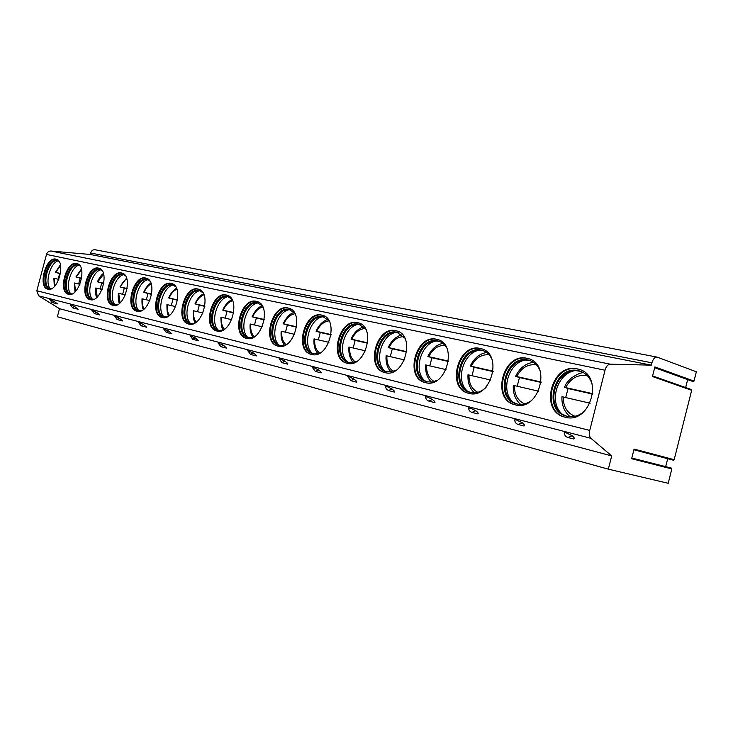 <?xml version="1.0" encoding="UTF-8"?>
<svg xmlns="http://www.w3.org/2000/svg" width="733" height="733" viewBox="0 0 733 733"><rect width="100%" height="100%" fill="white"/><g stroke="black" fill="none" stroke-linecap="round" stroke-linejoin="round"><path stroke-width="1.1" d="M671.062 468.103L671.831 468.928L668.203 483.294L608.335 469.157L57.357 316.757L59.501 308.685L38.583 295.802L36.824 290.763L46.491 254.443C47.269 252.152 48.717 251.016 50.852 251.025L90.241 254.47L90.617 253.032C91.442 250.649 92.935 249.559 95.088 249.761L657.025 357.081L696.35 371.787L694.004 381.087L692.923 381.481M665.692 466.646L667.699 458.693M690.889 389.535L691.677 390.304L674.168 459.683L673.38 460.196L633.898 449.769M685.657 387.546L687.664 379.63M59.501 308.685L611.698 455.917L590.963 438.325C589.359 436.676 588.947 434.037 589.735 430.418L605.037 370.229C606.173 366.427 607.895 364.402 610.186 364.164L651.344 365.153L651.93 362.817C653.121 358.923 654.816 357.008 657.025 357.081M608.335 469.157L611.698 455.917M572.253 435.759C574.425 437.665 574.874 438.737 573.6 438.975L567.91 437.5L572.253 435.759L566.224 432.837L564.236 432.681L564.263 433.258M522.281 422.785C524.507 424.664 525.075 425.726 523.985 425.983L518.213 424.489L522.281 422.785L516.463 419.972L514.703 419.835L514.722 420.339M475.79 410.718C478.072 412.56 478.741 413.623 477.806 413.898L471.988 412.395L475.79 410.718L470.183 407.997L468.625 408.327M425.616 397.13L427.018 396.837L432.443 399.458C434.751 401.272 435.512 402.325 434.715 402.628L434.715 402.619M391.926 388.939C394.262 390.716 395.087 391.761 394.418 392.082L388.554 390.561L391.926 388.939L386.676 386.401L385.411 386.658M353.966 379.08C356.32 380.83 357.209 381.866 356.65 382.195L350.786 380.674L353.966 379.08L348.881 376.625L347.744 376.854M318.333 369.826C320.697 371.539 321.64 372.566 321.173 372.905L315.318 371.393L318.333 369.826L313.394 367.444L312.368 367.654M284.816 361.131C287.18 362.808 288.179 363.825 287.794 364.173L281.967 362.661L284.816 361.131L280.024 358.813L279.09 358.996M253.233 352.93C255.606 354.58 256.632 355.587 256.33 355.936L250.53 354.433L253.233 352.93L247.736 350.841M223.418 345.188L226.625 348.166L220.853 346.663L223.418 345.188L218.122 343.145M195.235 337.867L198.524 340.808L192.788 339.324L195.235 337.867L190.131 335.87M168.553 330.94L171.907 333.845L166.217 332.37L168.553 330.94L163.615 328.989M143.247 324.371L146.664 327.239L141.011 325.773L143.247 324.371L138.473 322.456M119.213 318.131L122.686 320.962L117.088 319.506L119.213 318.131L114.595 316.253M96.371 312.194L99.88 314.988L94.328 313.55L96.371 312.194L91.891 310.361M74.619 306.55L78.156 309.308L72.659 307.878L74.619 306.55L70.276 304.754M53.885 301.171L57.458 303.893L52.006 302.472L53.885 301.171L49.67 299.403M565.033 417.169C590.624 424.929 604.588 375.049 578.474 369.175L577.329 368.901C551.573 362.368 538.755 411.295 564.74 417.095L565.033 417.169M515.097 404.808C538.874 412.065 552.297 363.944 528.007 358.547L527 358.309C503.058 352.197 490.679 399.403 514.841 404.744L515.097 404.808M468.662 393.319C490.808 400.117 503.727 353.636 481.077 348.67L480.188 348.45C457.896 342.723 445.911 388.325 468.433 393.255L468.662 393.319C446.635 387.702 458.895 342.989 480.885 348.679L481.077 348.67M425.369 382.608C446.049 388.985 458.51 344.052 437.344 339.461L436.547 339.269C415.73 333.881 404.121 377.981 425.167 382.553L425.369 382.608M384.917 372.593C404.268 378.604 416.307 335.109 396.471 330.858L395.765 330.684C376.286 325.608 365.025 368.305 384.733 372.547L384.917 372.593M347.03 363.22C365.181 368.882 376.817 326.744 358.199 322.795L357.557 322.639C339.297 317.847 328.366 359.225 346.865 363.174L347.03 363.22M311.47 354.415C328.521 359.766 339.791 318.901 322.282 315.236L321.705 315.098C304.543 310.563 293.924 350.695 311.323 354.378L311.47 354.415M278.036 346.141C294.08 351.208 305.01 311.543 288.518 308.126L287.996 307.997C271.842 303.7 261.507 342.668 277.899 346.104L278.036 346.141M246.535 338.344C261.672 343.154 272.273 304.616 256.706 301.428L256.229 301.309C240.992 297.231 230.941 335.1 246.416 338.316L246.535 338.344M216.812 330.986C231.097 335.549 241.404 298.093 226.68 295.106L226.25 295.005C211.864 291.12 202.07 327.944 216.702 330.959L216.812 330.986M188.711 324.032C202.226 328.375 212.249 291.926 198.304 289.132L197.91 289.04C184.304 285.348 174.756 321.182 188.61 324.004L188.711 324.032M162.112 317.453C174.912 321.585 184.661 286.099 171.449 283.479L171.082 283.387C158.191 279.869 148.881 314.769 162.011 317.426L162.112 317.453M136.888 311.204C149.037 315.153 158.53 280.583 145.977 278.119L145.647 278.036C133.415 274.673 124.326 308.685 136.805 311.186L136.888 311.204M112.946 305.285C124.482 309.051 133.736 275.342 121.806 273.024L121.495 272.951C109.877 269.735 101.007 302.912 112.864 305.267L112.946 305.285M90.177 299.65C101.154 303.251 110.179 270.376 98.818 268.186L98.543 268.122C87.484 265.044 78.816 297.406 90.104 299.632L90.177 299.65M68.517 294.29C78.962 297.735 87.777 265.648 76.947 263.587L76.681 263.523C66.162 260.572 57.687 292.174 68.444 294.272L68.517 294.29M47.865 289.178C57.825 292.485 66.428 261.14 56.102 259.198L55.855 259.134C45.822 256.303 37.53 287.18 47.801 289.159L47.865 289.178M90.241 254.47L651.344 365.153M671.831 468.928L631.626 458.73L634.072 449.063L674.168 459.683M691.677 390.304L652.443 376.533L654.89 366.903L694.004 381.087M579.62 369.542L578.007 369.12C552.6 362.652 539.461 410.636 564.877 417.132M583.578 411.992C578.264 416.142 572.675 417.563 566.811 416.252L566.517 416.17C541.962 410.691 554.084 364.484 578.419 370.687L579.473 370.953C585.704 372.868 589.937 377.303 592.191 384.229M580.728 371.356L575.799 370.651C555.33 369.679 545.178 405.102 563.201 414.631L566.82 416.252M561.368 413.375C548.815 401.226 557.309 373.757 574.59 370.696M583.761 372.822C581.388 372.318 577.201 374.077 571.209 378.1C565.106 384.184 565.922 384.587 564.337 387.29L568.057 388.536L565.711 397.515M564.337 387.29L592.823 393.685M592.768 394.125L568.057 388.536M561.936 396.709L590.129 403.205M529.006 358.868L527.687 358.529C504.075 352.472 491.394 398.77 515.015 404.79M530.765 401.061C526.221 404.066 521.594 405.028 516.884 403.938L516.618 403.874C493.785 398.825 505.504 354.241 528.117 360.04L529.043 360.269C534.073 361.781 537.729 365.245 540.029 370.669M530.17 360.636L525.937 360.05C506.686 359.033 496.809 393.694 513.824 402.554L516.967 403.965M512.578 401.739C500.309 390.313 508.684 362.798 525.268 360.059M533.422 362.285C525.634 363.376 519.697 368.039 515.629 376.286L517.141 376.808M541.119 382.443L519.468 377.55L517.205 386.209M517.131 376.835L519.468 377.55M515.629 376.286L541.174 382.021M513.302 385.366L538.581 391.193M486.034 387.436C481.141 391.999 475.946 393.685 470.449 392.494L470.22 392.439C448.926 387.775 460.26 344.702 481.334 350.145L482.158 350.347C486.3 351.565 489.461 354.341 491.651 358.684M483.175 350.667L479.519 350.172C461.405 349.137 451.785 383.057 467.856 391.303L470.604 392.531M467.068 390.808C455.193 380.051 463.412 352.674 479.272 350.182M486.584 352.491C479.464 353.746 474.022 358.254 470.247 366.033L471.85 366.573M493.144 371.594L474.196 367.306L471.997 375.672M471.841 366.601L474.196 367.306M470.247 366.033L493.19 371.182M467.993 374.792L490.689 380.024M438.132 339.709L437.244 339.489C416.729 334.147 404.854 377.376 425.406 382.608M437.033 380.39L432.067 382.049L426.954 381.774C407.053 377.449 418.039 335.796 437.702 340.909L438.444 341.092C441.917 342.1 444.656 344.363 446.681 347.9M439.379 341.395L436.217 340.973C419.129 339.91 409.756 373.106 424.966 380.803L427.366 381.875M424.535 380.546C413.11 370.394 421.154 343.282 436.272 340.973M442.897 343.365C436.373 344.757 431.37 349.119 427.87 356.458L431.911 357.75L429.776 365.831M448.449 361.488L431.911 357.75M427.87 356.458L448.504 361.094M425.69 364.933L446.085 369.634M396.471 330.858L397.176 331.078L396.461 330.904C377.266 325.864 365.758 367.7 384.99 372.611M395.142 370.816L386.511 371.805C367.874 367.792 378.521 327.459 396.938 332.287L404.772 338.069M398.459 332.727L395.71 332.37C379.584 331.298 370.44 363.77 384.843 370.971L386.942 371.906M384.706 370.889C373.757 361.296 381.618 334.541 396.012 332.37M402.05 334.853C396.067 336.355 391.459 340.57 388.215 347.497L392.32 348.789L390.249 356.614M406.733 352.051L392.32 348.789M388.215 347.497L406.778 351.675M391.129 372.052C387.271 368.003 385.595 362.542 386.099 355.67L404.442 359.921M358.868 323.006L358.263 322.859C340.268 318.104 329.108 358.629 347.14 363.238M356.073 361.763L348.633 362.469C331.142 358.739 341.477 319.652 358.739 324.206L365.611 329.053M360.15 324.609L357.75 324.307C342.513 323.235 333.588 355.01 347.24 361.754L349.082 362.578M347.323 361.8C336.878 352.71 344.547 326.377 358.245 324.325M363.779 326.881C358.281 328.485 354.03 332.553 351.006 339.095L352.802 339.672M367.682 343.218L355.175 340.387L353.169 347.973M352.793 339.691L355.175 340.387M351.015 339.095L367.737 342.852M353.379 362.606C349.907 358.712 348.432 353.508 348.954 347.011L365.474 350.841M322.905 315.428L322.41 315.309C305.514 310.81 294.666 350.099 311.607 354.451M319.533 353.205L313.083 353.7C296.627 350.227 306.678 312.313 322.896 316.619L328.934 320.706M324.197 316.995L322.099 316.738C307.677 315.666 298.972 346.764 311.919 353.086L313.541 353.81M312.194 353.233C302.234 344.602 309.72 318.745 322.749 316.766M327.843 319.414C322.786 321.081 318.855 325.012 316.051 331.197L317.884 331.783M331.069 334.935L320.257 332.498L318.305 339.846M317.884 331.802L320.257 332.498M316.051 331.197L331.114 334.587M317.93 353.718C314.805 349.971 313.513 345.023 314.045 338.875L328.925 342.32M289.095 308.3L288.692 308.208C272.795 303.948 262.249 342.073 278.192 346.178M285.265 345.115L279.649 345.463C264.146 342.21 273.913 305.404 289.187 309.482L294.519 312.964M290.396 309.839L288.564 309.619C274.893 308.556 266.391 338.994 278.696 344.931L280.116 345.573M279.117 345.151C269.634 336.942 276.927 311.58 289.324 309.656M294.043 312.395C292.11 313.156 287.913 314.283 283.13 323.766L287.373 325.058L285.476 332.196M296.654 327.156L287.373 325.058M283.13 323.766L296.709 326.817M284.569 345.344C281.774 341.734 280.647 337.024 281.188 331.215L294.584 334.321M257.246 301.593L256.926 301.52C241.945 297.479 231.692 334.495 246.719 338.389M253.059 337.464L248.148 337.702C233.506 334.66 243.017 298.89 257.42 302.766L262.139 305.743M258.557 303.096L256.944 302.903C243.979 301.849 235.669 331.655 247.369 337.244L248.624 337.803M247.91 337.519C238.903 329.685 246.013 304.846 257.805 302.967M262.176 305.789C260.701 306.33 256.284 308.025 252.079 316.748L256.348 318.04L254.498 324.976M264.265 319.835L256.348 318.04M252.079 316.748L264.32 319.496M253.123 337.427C250.622 333.964 249.641 329.474 250.191 323.986L262.258 326.79M227.193 295.271L226.937 295.207C212.799 291.368 202.821 327.339 217.005 331.032M222.731 330.216L218.416 330.372C204.58 327.523 213.834 292.733 227.441 296.416L231.637 298.982M228.513 296.737L227.093 296.572C214.778 295.527 206.651 324.71 217.793 329.978L218.892 330.482M218.434 330.299C209.885 322.804 216.803 298.505 228.027 296.645M232.013 299.605C228.082 301.446 224.994 304.946 222.75 310.123L224.692 310.728M233.717 312.927L227.028 311.406L225.223 318.159M224.683 310.737L227.028 311.406M222.75 310.123L233.763 312.597M223.382 329.877C221.897 329.328 221.073 325.086 220.899 317.16L231.765 319.68M198.799 289.288L198.597 289.242C185.229 285.577 175.508 320.568 188.922 324.078M194.117 323.354L190.305 323.445C177.203 320.77 186.228 286.915 199.101 290.424L202.83 292.632M190.791 323.546L189.82 323.106C179.209 318.14 187.153 289.553 198.863 290.58L200.109 290.726M190.553 323.455C182.425 316.271 189.169 292.522 199.862 290.671M203.49 293.777C199.907 295.646 197.067 299.009 194.987 303.856L199.284 305.139L197.525 311.699M204.855 306.394L199.284 305.139M194.987 303.856L204.91 306.082M195.271 322.731C193.961 322.117 193.265 318.104 193.191 310.7L202.959 312.964M171.916 283.625L171.769 283.589C159.107 280.098 149.624 314.145 162.323 317.499M167.06 316.839L163.697 316.885C151.273 314.375 160.078 281.399 172.264 284.743L175.599 286.667M164.183 316.986L163.331 316.601C153.206 311.901 160.985 283.9 172.136 284.908L173.226 285.027M164.128 316.968C156.422 310.077 162.992 286.86 173.171 285.018M176.479 288.261C173.208 290.158 170.606 293.374 168.682 297.91L172.979 299.183L171.265 305.579M177.551 300.218L172.979 299.183M168.682 297.91L177.606 299.916M166.922 304.589L175.7 306.614M146.426 278.256L146.325 278.238C134.322 274.902 125.077 308.052 137.117 311.259M141.442 310.664L138.464 310.664C126.672 308.3 135.257 276.167 146.829 279.355L149.807 281.032M138.949 310.765L138.207 310.425C128.532 305.982 136.155 278.54 146.774 279.539L147.736 279.639M139.032 310.783C131.766 304.122 138.134 281.545 147.819 279.667M150.87 283.057C147.883 284.954 145.501 288.023 143.723 292.275L148.011 293.539L146.343 299.77M151.676 294.373L148.011 293.539M143.723 292.275L151.731 294.07M143.411 309.491C142.33 308.401 141.863 304.827 142.01 298.771L149.88 300.594M122.237 273.162L122.164 273.152C110.775 269.964 101.75 302.271 113.175 305.331M117.152 304.781L114.513 304.754C103.289 302.527 111.682 271.192 122.668 274.252L125.343 275.709M114.999 304.864L114.339 304.561C105.103 300.347 112.561 273.446 122.695 274.426L123.538 274.518M115.182 304.891C108.347 298.441 114.522 276.533 123.712 274.591M126.552 278.119L120.001 286.915L124.289 288.17L122.649 294.245M127.121 288.82L124.289 288.17M120.001 286.915L127.176 288.527M119.452 303.352C118.453 301.914 118.068 298.551 118.325 293.246L125.37 294.886M99.239 268.324L99.202 268.315C88.372 265.264 79.558 296.764 90.425 299.705M94.081 299.192L91.735 299.146C81.051 297.039 89.252 266.464 99.706 269.387L102.098 270.66M92.221 299.247L91.643 298.982C82.802 294.987 90.113 268.608 99.798 269.57L100.531 269.643M92.505 299.284C86.073 293.026 92.056 271.76 100.797 269.762M103.426 273.446C101.282 274.912 99.285 277.697 97.425 281.82L101.704 283.066L100.109 288.994M103.793 283.543L101.704 283.066M97.434 281.82L103.848 283.259M95.794 288.005L102.089 289.453M77.35 263.715L77.341 263.715C67.033 260.792 58.429 291.514 68.755 294.345M72.146 293.86L70.056 293.796C59.877 291.816 67.885 261.956 77.835 264.76L79.989 265.877M70.533 293.896L70.038 293.667C61.572 289.874 68.737 263.999 77.991 264.952L78.642 265.007M70.909 293.942C64.861 287.858 70.652 267.224 78.972 265.172M81.409 269.011L75.93 276.964L80.19 278.201L78.633 283.992M81.601 278.522L80.19 278.201M75.93 276.964L81.647 278.247M74.986 291.908L74.326 282.993L79.934 284.294M48.112 289.233C38.281 286.521 46.674 256.55 56.496 259.317M51.255 288.775L49.395 288.71C39.683 286.832 47.517 257.659 57 260.352L58.942 261.333M49.871 288.802L49.441 288.6C41.332 284.99 48.36 259.61 57.211 260.545L57.77 260.591M50.311 288.839C44.631 282.929 50.238 262.9 58.173 260.792M60.418 264.805L55.424 272.328L59.666 273.556L58.145 279.209M60.454 273.739L59.666 273.556M55.424 272.328L60.5 273.473M54.324 286.566L53.857 278.219L58.832 279.374M38.583 295.802L590.963 438.325M36.824 290.763L589.735 430.418M46.491 254.443L605.037 370.229M50.852 251.025L610.186 364.164M90.617 253.032L651.93 362.817M587.481 375.855C578.181 374.105 570.888 377.999 565.61 387.537M563.21 396.929C563.182 406.623 567.095 413.073 574.947 416.289M536.474 364.915C528.09 363.779 521.52 367.645 516.756 376.505M514.438 385.558C514.291 394.565 517.681 400.667 524.599 403.883M489.094 354.799C481.526 354.158 475.58 357.97 471.255 366.234M469.01 374.975C468.781 383.359 471.713 389.141 477.824 392.329M444.977 345.408C438.114 345.179 432.717 348.917 428.778 356.641M426.597 365.089C426.294 372.914 428.851 378.402 434.248 381.554M403.782 336.667C397.543 336.768 392.631 340.433 389.021 347.662M386.914 355.835C386.557 363.156 388.774 368.36 393.557 371.466M365.226 328.503C359.546 328.888 355.056 332.47 351.748 339.242M349.687 347.167C349.293 354.012 351.217 358.959 355.459 362.01M329.025 320.871C323.858 321.503 319.753 324.985 316.711 331.334M314.714 339.012C314.292 345.417 315.95 350.117 319.698 353.114M294.941 313.724C290.25 314.585 286.511 317.966 283.735 323.885M281.793 331.334C281.344 337.299 282.764 341.752 286.035 344.693M262.845 307.017C258.575 308.062 255.176 311.342 252.628 316.858M250.741 324.105C250.283 329.648 251.483 333.863 254.333 336.749M232.563 300.713C228.687 301.914 225.581 305.084 223.253 310.224M221.403 317.261C220.945 322.428 221.952 326.423 224.435 329.236M203.948 294.776C200.421 296.095 197.589 299.146 195.445 303.948M193.649 310.792C193.182 315.602 194.034 319.377 196.187 322.117M176.855 289.178C173.657 290.589 171.073 293.521 169.103 297.992M167.353 304.662C166.895 309.134 167.591 312.698 169.451 315.355M151.181 283.891C148.277 285.366 145.913 288.188 144.108 292.348M142.394 298.853C141.945 303.004 142.514 306.367 144.117 308.941M126.809 278.888C124.161 280.418 122.017 283.112 120.359 286.988M118.682 293.319L120.065 302.83M103.628 274.16L97.755 281.884M96.124 288.069L97.214 297.002M81.574 269.671L76.232 277.019M74.629 283.057L75.472 291.441M60.546 265.41L55.708 272.383M54.141 278.283L54.755 286.117M432.443 399.458L428.869 401.107L434.715 402.628M631.809 458.024L671.391 468.094M654.679 367.7L693.171 381.618M652.599 375.919L691.265 389.516M579.152 369.405L578.474 369.175M580.49 371.283L579.473 370.953M561.936 396.663C561.588 405.239 564.328 411.928 570.182 416.729M528.695 358.776L528.007 358.547M530.078 360.609L529.043 360.269M513.302 385.32C512.898 393.447 515.336 399.797 520.613 404.387M483.148 350.667L482.158 350.347M468.002 374.765C467.553 382.443 469.716 388.481 474.471 392.879M438.041 339.681L437.344 339.461M439.269 341.349L438.444 341.092M425.69 364.897C425.213 372.162 427.119 377.907 431.407 382.122M398.285 332.663L397.598 332.443M358.831 322.987L358.199 322.795M359.921 324.527L359.335 324.343M322.822 315.401L322.282 315.236M323.922 316.903L323.427 316.748M288.976 308.263L288.518 308.126M166.932 304.58C166.886 311.305 167.463 315.089 168.654 315.941M95.794 287.996C95.437 292.43 95.73 295.601 96.674 297.497M564.236 432.681C564.373 435.127 565.601 436.74 567.91 437.5M514.703 419.835C514.823 422.199 515.995 423.756 518.213 424.489M468.607 407.878C468.708 410.178 469.835 411.68 471.988 412.395M425.616 396.727C425.699 398.954 426.789 400.42 428.869 401.107M385.411 386.309L386.245 388.994L388.554 390.561M347.744 376.542L350.786 380.674M312.368 367.38L315.318 371.393M279.099 358.749L281.967 362.661M247.736 350.621L250.53 354.433M218.132 342.952L220.853 346.663M190.131 335.696L192.788 339.324M163.624 328.833L166.217 332.37M138.482 322.318L141.011 325.773M114.605 316.134L117.088 319.506M91.891 310.251L94.328 313.55M70.276 304.653L72.659 307.878M49.67 299.321L52.006 302.472"/></g></svg>
